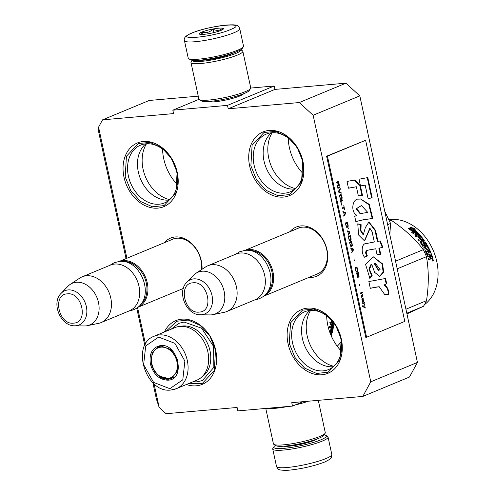 <?xml version="1.0" encoding="UTF-8"?>
<svg xmlns="http://www.w3.org/2000/svg" width="495" height="495" viewBox="0 0 495 495"><rect width="100%" height="100%" fill="white"/><g stroke="black" fill="none" stroke-linecap="round" stroke-linejoin="round"><path stroke-width="0.74" d="M198.254 96.154L149.224 100.466L102.552 119.84L173.584 113.596L172.842 110.181L227.483 105.373L228.22 108.795L299.252 102.552L313.137 115.255L370.761 381.8L362.792 396.427L291.759 402.67L292.496 406.086L237.86 410.887L237.117 407.472L166.091 413.715L159.149 407.36L156.451 399.248L152.868 382.697M102.552 119.84L98.567 127.153L126.906 258.248M137.585 307.636L145.487 344.173M154.05 383.774L159.149 407.36M290.045 231.641A26.631 20.252 67.5 0 1 310.978 227.978A26.631 20.252 67.5 0 1 327.003 249.839A26.631 20.252 67.5 0 1 309.035 277.379M164.377 242.692A26.631 20.252 67.5 0 1 185.303 239.023A26.631 20.252 67.5 0 1 201.335 260.89A26.631 20.252 67.5 0 1 202.028 269.292M341.352 339.112A34.483 26.223 67.5 0 1 321.917 374.771A34.483 26.223 67.5 0 1 288.078 343.796A34.483 26.223 67.5 0 1 307.513 308.137A34.483 26.223 67.5 0 1 341.352 339.112M164.414 331.978A34.483 26.223 67.5 0 1 191.85 320.556A34.483 26.223 67.5 0 1 215.684 350.163A34.483 26.223 67.5 0 1 186.398 384.51M302.934 161.419A34.483 26.223 67.5 0 1 283.499 197.078A34.483 26.223 67.5 0 1 249.659 166.103A34.483 26.223 67.5 0 1 269.094 130.445A34.483 26.223 67.5 0 1 302.934 161.419M177.26 172.47A34.483 26.223 67.5 0 1 157.831 208.129A34.483 26.223 67.5 0 1 123.991 177.154A34.483 26.223 67.5 0 1 143.42 141.49A34.483 26.223 67.5 0 1 177.26 172.47M126.039 258.607L98.821 132.709L98.567 127.153M136.768 308.224L144.812 345.43M292.496 406.086L303.138 401.668M299.252 102.552L345.925 83.172L359.809 95.882L417.44 362.42L409.464 377.048L362.792 396.427M417.44 362.42L370.761 381.8M359.809 95.882L313.137 115.255M345.925 83.172L274.892 89.416L228.22 108.795M227.483 105.373L274.156 86L274.892 89.416M250.748 88.054L274.156 86M172.842 110.181L199.002 99.316M207.894 101.494A18.463 2.797 -12.2 0 0 221.426 100.875A18.463 2.797 -12.2 0 0 239.883 95.956A18.463 2.797 -12.2 0 0 243.534 93.79M315.377 274.744A24.868 18.909 -112.5 0 0 317.029 274.174A24.868 18.909 -112.5 0 0 326.7 249.523A24.868 18.909 67.5 0 0 297.959 228.245A24.868 18.909 67.5 0 0 296.387 229.012M201.589 269.583A24.868 18.909 -112.5 0 0 201.032 260.568A24.868 18.909 67.5 0 0 172.291 239.289A24.868 18.909 67.5 0 0 170.719 240.056M292.508 342.775A31.259 23.766 -112.5 0 0 328.637 369.524A31.259 23.766 -112.5 0 0 340.795 338.531A31.259 23.766 67.5 0 0 304.666 311.782A31.259 23.766 67.5 0 0 292.508 342.775M254.09 165.083A31.259 23.766 -112.5 0 0 290.219 191.831A31.259 23.766 -112.5 0 0 302.377 160.838A31.259 23.766 67.5 0 0 266.248 134.089A31.259 23.766 67.5 0 0 254.09 165.083M128.415 176.127A31.259 23.766 -112.5 0 0 164.544 202.876A31.259 23.766 -112.5 0 0 176.703 171.883A31.259 23.766 67.5 0 0 140.574 145.134A31.259 23.766 67.5 0 0 128.415 176.127M309.932 310.47A31.259 23.766 67.5 0 0 302.426 338.654A31.259 23.766 -112.5 0 0 333.284 366.715M271.514 132.778A31.259 23.766 67.5 0 0 264.008 160.962A31.259 23.766 -112.5 0 0 294.865 189.022M145.846 143.822A31.259 23.766 67.5 0 0 138.334 172.013A31.259 23.766 -112.5 0 0 169.197 200.073M162.57 149.119A42.094 32.008 -112.5 0 0 163.727 158.734A42.094 32.008 -112.5 0 0 177.253 184.487M288.245 138.074A42.094 32.008 -112.5 0 0 289.402 147.683A42.094 32.008 -112.5 0 0 302.928 173.436M326.663 315.767A42.094 32.008 -112.5 0 0 327.82 325.376A42.094 32.008 -112.5 0 0 341.346 351.128M310.582 310.421A34.483 26.223 67.5 0 0 307.172 335.87A34.483 26.223 -112.5 0 0 333.779 366.294M272.163 132.728A34.483 26.223 67.5 0 0 268.754 158.177A34.483 26.223 -112.5 0 0 295.36 188.601M146.489 143.773A34.483 26.223 67.5 0 0 143.086 169.222A34.483 26.223 -112.5 0 0 169.692 199.652M250.872 165.825L252.103 145.239L263.946 132.512L275.536 131.348L287.385 136.639L297.118 147.324L302.779 161.259L301.554 181.851L289.711 194.572L278.122 195.742L266.273 190.445L256.54 179.765L250.872 165.825M341.197 338.957L339.972 359.543L328.129 372.265L316.54 373.434L304.691 368.144L294.958 357.458L289.29 343.518L290.522 322.932L302.365 310.204L313.954 309.041L325.803 314.331L335.536 325.017L341.197 338.957M125.204 176.87L126.429 156.284L138.272 143.556L149.861 142.393L161.71 147.683L171.443 158.369L177.111 172.31L175.88 192.895L164.037 205.623L152.448 206.786L140.599 201.496L130.866 190.81L125.204 176.87M166.072 331.291L176.69 321.249L188.279 320.086L200.129 325.376L209.861 336.062L215.529 350.002L214.298 370.588L202.455 383.316L188.069 383.817M119.171 261.471A24.756 18.829 67.5 0 1 122.977 260.618A24.756 18.829 -112.5 0 1 146.421 279.712A24.756 18.829 -112.5 0 1 138.155 307.185M122.612 261.484A24.051 18.29 67.5 0 1 122.698 261.478A24.051 18.29 -112.5 0 1 144.639 277.757A24.051 18.29 -112.5 0 1 140.568 304.734M82.164 276.823L110.379 265.11A24.756 18.829 67.5 0 1 114.704 264.052A24.756 18.829 -112.5 0 1 138.26 283.493A24.756 18.829 -112.5 0 1 129.368 310.841L101.153 322.554A24.756 18.829 -112.5 0 0 110.038 295.206A24.756 18.829 -112.5 0 0 86.489 275.771A24.756 18.829 67.5 0 0 82.164 276.823A24.756 18.829 67.5 0 0 79.763 278.097L70.197 284.396A22.591 17.177 67.5 0 1 76.329 282.268A22.591 17.177 -112.5 0 1 98.264 301.566A22.591 17.177 -112.5 0 1 87.343 325.685L98.555 323.353A24.756 18.829 -112.5 0 0 101.153 322.554M87.343 325.685A22.591 17.177 -112.5 0 1 85.771 325.914A22.591 17.177 67.5 0 1 84.299 325.964L74.683 325.809A18.55 14.108 -112.5 0 0 75.89 325.766A18.55 14.108 -112.5 0 0 86.347 306.584A18.55 14.108 -112.5 0 0 68.137 289.922A18.55 14.108 -112.5 0 0 61.176 293.269L67.852 286.351A22.591 17.177 67.5 0 1 70.197 284.396M244.846 250.421A24.756 18.829 67.5 0 1 248.645 249.573A24.756 18.829 -112.5 0 1 272.089 268.661A24.756 18.829 -112.5 0 1 263.823 296.134M248.28 250.439A24.051 18.29 67.5 0 1 248.372 250.433A24.051 18.29 -112.5 0 1 270.307 266.706A24.051 18.29 -112.5 0 1 266.236 293.69M207.838 265.772L236.053 254.059A24.756 18.829 67.5 0 1 240.372 253.007A24.756 18.829 -112.5 0 1 263.928 272.448A24.756 18.829 -112.5 0 1 255.036 299.797L226.821 311.51A24.756 18.829 -112.5 0 0 235.713 284.161A24.756 18.829 -112.5 0 0 212.157 264.72A24.756 18.829 67.5 0 0 207.838 265.772A24.756 18.829 67.5 0 0 205.431 267.053L195.871 273.345A22.591 17.177 67.5 0 1 202.003 271.223A22.591 17.177 -112.5 0 1 223.932 290.515A22.591 17.177 -112.5 0 1 213.011 314.634L224.223 312.308A24.756 18.829 -112.5 0 0 226.821 311.51M213.011 314.634A22.591 17.177 -112.5 0 1 211.439 314.87A22.591 17.177 67.5 0 1 209.967 314.919L200.351 314.764A18.55 14.108 -112.5 0 0 201.558 314.721A18.55 14.108 -112.5 0 0 212.015 295.534A18.55 14.108 -112.5 0 0 193.811 278.871A18.55 14.108 -112.5 0 0 186.844 282.224L193.52 275.3A22.591 17.177 67.5 0 1 195.871 273.345M389.825 234.717L390.574 223.431L384.77 211.322M387.647 224.643L390.574 223.431M324.058 434.888A26.878 4.078 167.8 0 1 325.927 435.433A26.878 4.078 167.8 0 1 320.859 439.832A26.878 4.078 167.8 0 1 283.969 448.352A26.878 4.078 167.8 0 1 274.001 446.663A26.878 4.078 167.8 0 1 275.474 445.395M325.927 435.433L327.579 436.472A28.295 4.288 167.8 0 1 328.049 437.048A28.295 4.288 167.8 0 1 322.245 441.107A28.295 4.288 167.8 0 1 283.418 450.073A28.295 4.288 167.8 0 1 272.733 449.008A28.295 4.288 167.8 0 1 272.918 448.291L274.001 446.663M184.443 40.652L188.211 58.082A28.295 4.288 -12.2 0 0 188.675 58.651L190.334 59.691A26.878 4.078 -12.2 0 0 200.042 60.161A26.878 4.078 -12.2 0 0 236.926 51.641A26.878 4.078 -12.2 0 0 242.259 48.467L243.336 46.833A28.295 4.288 -12.2 0 0 243.528 46.122L239.759 28.691C238.039 25.047 237.575 24.274 224.681 25.183C212.262 26.755 201.242 29.391 191.621 33.091C185.842 35.529 183.447 38.053 184.443 40.652A28.295 4.288 -12.2 0 0 203.563 40.652A28.295 4.288 -12.2 0 0 233.956 32.75A28.295 4.288 -12.2 0 0 239.759 28.691M188.675 58.651A28.295 4.288 -12.2 0 0 198.897 59.146A28.295 4.288 -12.2 0 0 237.724 50.181A28.295 4.288 -12.2 0 0 243.336 46.833M230.484 29.576C250.829 21.52 210.214 25.09 192.239 32.936C171.895 40.998 212.51 37.428 230.484 29.576M220.925 30.418A12.381 1.875 -12.2 0 0 223.381 28.951A12.381 1.875 -12.2 0 0 215.975 28.512A12.381 1.875 -12.2 0 0 201.799 32.095A12.381 1.875 -12.2 0 0 199.466 34.124A12.381 1.875 -12.2 0 0 208.525 33.722A12.381 1.875 -12.2 0 0 220.925 30.418M222.385 29.725L222.484 28.32C219.786 30.715 216.631 30.993 213.023 29.155C209.781 32.286 206.081 33.307 201.923 32.212L201.657 34.452M201.923 32.212L202.406 34.44M213.023 29.155L213.772 32.627M192.32 60.254A24.756 3.756 -12.2 0 0 201.682 61.343A24.756 3.756 -12.2 0 0 235.657 53.497A24.756 3.756 -12.2 0 0 240.681 49.797M192.196 60.235L191.15 61.819A26.526 4.022 -12.2 0 0 190.977 62.494A26.526 4.022 -12.2 0 0 200.989 63.49A26.526 4.022 -12.2 0 0 237.39 55.087A26.526 4.022 -12.2 0 0 242.828 51.282A26.526 4.022 -12.2 0 0 242.395 50.744L240.787 49.735M199.695 60.192A19.633 2.976 -12.2 0 0 204.757 60.068A19.633 2.976 -12.2 0 0 231.697 53.844A19.633 2.976 -12.2 0 0 233.937 52.786M190.977 62.494L198.879 99.056A26.526 4.022 -12.2 0 0 199.318 99.594L201.385 100.893A24.756 3.756 -12.2 0 0 210.326 101.32A24.756 3.756 -12.2 0 0 244.301 93.475A24.756 3.756 -12.2 0 0 249.214 90.548L250.563 88.512A26.526 4.022 -12.2 0 0 250.736 87.844L242.828 51.282M199.318 99.594A26.526 4.022 -12.2 0 0 208.896 100.058A26.526 4.022 -12.2 0 0 245.297 91.649A26.526 4.022 -12.2 0 0 250.563 88.512M318.297 400.337L325.283 432.636A26.526 4.022 167.8 0 1 325.11 433.304L323.761 435.34A24.756 3.756 167.8 0 1 318.848 438.267A24.756 3.756 167.8 0 1 284.873 446.119A24.756 3.756 167.8 0 1 275.932 445.686L273.865 444.386A26.526 4.022 167.8 0 1 273.426 443.848L265.772 408.437M325.11 433.304A26.526 4.022 167.8 0 1 319.844 436.442A26.526 4.022 167.8 0 1 283.443 444.85A26.526 4.022 167.8 0 1 273.865 444.386M308.428 401.204A26.526 4.022 167.8 0 1 295.249 404.947M287.997 406.482A26.526 4.022 167.8 0 1 275.536 408.282A26.526 4.022 167.8 0 1 267.393 408.295M167.991 380.185C159.365 379.894 153.506 374.536 150.412 364.091C148.958 353.504 152.324 347.329 160.51 345.566C178.126 342.93 186.077 379.684 167.991 380.185M168.269 379.325C159.984 379.046 154.353 373.898 151.383 363.868L152.014 353.325L158.078 346.809L161.079 346.073L170.818 349.495L177.451 359.587L177.631 371.244L171.27 378.588L168.269 379.325M172.409 378.032L170.738 378.341M157.88 347.36L159.272 346.401M169.828 388.674L182.779 379.838L184.876 361.065L174.89 343.351L158.672 337.076L145.722 345.912L143.624 364.691L153.611 382.4L169.828 388.674M171.258 389.942A28.475 21.65 -112.5 0 0 176.226 388.73L196.806 380.191A28.475 21.65 -112.5 0 0 207.028 348.74A28.475 21.65 -112.5 0 0 179.939 326.384A28.475 21.65 -112.5 0 0 174.97 327.597L154.391 336.136C130.352 344.409 145.833 393.847 171.041 389.998L176.226 388.73A28.475 21.65 -112.5 0 0 186.454 357.285A28.475 21.65 -112.5 0 0 159.365 334.929A28.475 21.65 -112.5 0 0 154.391 336.136M341.321 341.525A53.058 40.343 67.5 0 1 337.213 346.215M331.774 320.519A52.346 39.804 67.5 0 1 331.706 323.303L333.636 324.194L331.706 323.303M332.337 321.175A53.058 40.343 67.5 0 1 332.269 323.47M330.808 324.949L333.067 324.008M331.025 319.696A53.058 40.343 67.5 0 1 331.025 322.796L329.732 322.109L330.938 325.314L333.636 324.194M330.462 322.499A52.346 39.804 67.5 0 1 330.456 322.641L329.812 322.307M331.025 322.796L330.456 322.641M333.172 322.202A52.346 39.804 67.5 0 1 333.098 323.631M333.71 322.907A53.058 40.343 67.5 0 1 333.655 323.928L332.423 323.272A53.058 40.343 67.5 0 0 332.485 321.348M330.109 333.129L330.115 333.129A53.058 40.343 67.5 0 0 330.437 331.601L329.515 331.477M329.67 331.916L330.437 331.601M330.734 329.905L331.464 329.602M329.342 330.969L332.219 329.775A53.058 40.343 67.5 0 0 332.646 326.706L331.984 326.347L331.322 326.626A52.346 39.804 67.5 0 1 330.957 329.373L331.514 329.621A53.058 40.343 67.5 0 0 331.885 326.836L331.322 326.626M331.885 326.836L332.541 326.564M332.683 324.899L333.525 325.475L333.246 325.097L329.392 326.7A53.058 40.343 67.5 0 1 329.274 327.919L331.099 327.164L329.324 327.455M331.099 327.164A53.058 40.343 67.5 0 1 330.728 329.948L331.514 329.621M332.962 325.271A52.346 39.804 67.5 0 1 331.811 332.324L331.372 332.931L331.916 333.24L330.394 333.871M333.525 325.475A53.058 40.343 67.5 0 1 332.362 332.628L331.811 332.324M330.214 333.413L331.372 332.931M330.648 334.49L331.712 334.051L331.916 334.379L331.502 334.137M331.328 334.205A52.346 39.804 67.5 0 1 331 335.338M331.916 334.379A53.058 40.343 67.5 0 1 331.378 336.198M331.972 331.136A53.058 40.343 67.5 0 1 331.724 332.287L330.901 332.801L330.351 332.504A52.346 39.804 67.5 0 0 330.666 331L331.328 330.728L331.972 331.136M330.901 332.801A53.058 40.343 67.5 0 0 331.223 331.273L331.879 331M331.223 331.273L330.666 331M332.362 332.628L331.916 333.24M171.121 329.194L178.689 323.371L184.09 322.053L201.601 328.21L213.537 346.351L213.865 367.327L202.424 380.537L197.022 381.855L192.957 381.787M161.017 347.162A16.199 12.319 67.5 0 1 176.919 361.709A16.199 12.319 67.5 0 1 167.786 378.465A16.199 12.319 -112.5 0 1 160.102 376.33A16.199 12.319 -112.5 0 1 151.792 356.32A16.199 12.319 -112.5 0 1 161.017 347.162M173.974 376.924A16.892 12.845 67.5 0 1 172.303 377.821L168.814 378.669L160.102 376.33M161.172 346.067A16.892 12.845 -112.5 0 0 159.347 346.624C154.997 348.901 152.479 352.131 151.792 356.32M389.324 219.65A46.864 35.634 67.5 0 1 400.505 220.201A46.864 35.634 67.5 0 1 435.866 257.889A46.864 35.634 67.5 0 1 424.444 304.685M389.355 219.724A53.058 40.343 67.5 0 1 391.242 220.275C404.365 229.061 415.064 238.85 423.336 249.653A53.058 40.343 67.5 0 1 426.424 256.695L397.2 268.828M426.424 256.695C428.88 270.344 428.911 285.002 426.511 300.669L405.931 309.214M426.511 300.669A53.058 40.343 67.5 0 1 423.448 306.3L406.797 313.211M423.448 306.3L406.946 313.898M391.242 220.275L389.782 220.881M423.336 249.653L395.548 261.187M410.937 228.845A46.864 35.634 67.5 0 1 416.097 233.207L418.498 233.56L415.8 234.679L411.679 232.625L413.907 232.904A46.864 35.634 67.5 0 0 408.641 228.671L410.937 228.845L410.72 229.414A46.159 35.102 67.5 0 1 415.8 233.708L417.545 233.956M416.097 233.207L415.8 233.708M409.569 229.327L410.72 229.414M412.917 232.774A46.159 35.102 67.5 0 1 413.628 233.417L413.251 233.368M413.907 232.904L413.628 233.417M409.346 229.166L410.757 229.272A46.159 35.102 67.5 0 1 410.77 229.284L410.918 228.845M413.251 228.9L415.577 229.129L411.122 227.378L408.406 228.511L410.974 228.702A46.864 35.634 67.5 0 1 416.147 233.052L418.3 233.362A46.864 35.634 67.5 0 0 413.251 228.9L413.016 229.457A46.159 35.102 67.5 0 1 417.353 233.219M409.427 228.579L410.924 227.96L413.486 228.925M415.85 233.553L417.99 233.85M411.122 227.378L410.924 227.96M428.645 253.019A46.159 35.102 67.5 0 0 427.655 250.779L428.138 250.538A46.864 35.634 67.5 0 1 429.14 252.815L428.354 253.137A46.864 35.634 67.5 0 0 427.352 250.86L425.923 251.732A46.159 35.102 67.5 0 1 427.395 255.197L428.039 255.172M426.405 251.491A46.864 35.634 67.5 0 1 427.897 255.012L427.395 255.197M428.138 250.538L429.017 250.408A46.864 35.634 67.5 0 1 430.18 253.1L430.464 252.976A46.159 35.102 67.5 0 0 425.001 242.525L425.415 242.166A46.864 35.634 67.5 0 1 430.966 252.778M421.282 242.346L420.923 242.686L421.313 242.525A46.864 35.634 67.5 0 1 423.287 245.594L424.326 245.167A46.864 35.634 67.5 0 0 423.058 243.144L422.984 242.649M422.947 242.81L424.376 242.216L425.001 242.525M423.089 242.556L424.376 242.216M423.528 245.724L423.893 245.489M424.308 245.396L423.875 245.724M419.741 238.175A46.159 35.102 67.5 0 0 418.009 236.177L418.343 235.707A46.864 35.634 67.5 0 1 420.28 237.953L419.494 238.274A46.864 35.634 67.5 0 0 417.557 236.035L415.732 236.796A46.864 35.634 67.5 0 0 414.866 235.861L418.721 234.265L419.414 234.512A46.864 35.634 67.5 0 1 424.283 240.508L424.264 241.09L421.325 242.309L420.911 242.909A46.159 35.102 67.5 0 1 422.854 245.922L423.089 246.052M423.287 245.594L422.854 245.922M419.414 234.512L419.086 234.989A46.159 35.102 67.5 0 1 423.887 240.892L423.862 241.461M424.283 240.508L423.887 240.892M418.343 235.707L419.265 235.54A46.864 35.634 67.5 0 1 421.387 238.027L418.157 239.642M427.779 256.472L429.413 255.841L427.915 256.466L427.383 256.057A46.864 35.634 67.5 0 0 425.162 250.847L425.224 250.222L428.311 248.936A46.864 35.634 67.5 0 0 427.711 247.748L424.32 249.158A46.864 35.634 67.5 0 0 423.695 247.995L427.092 246.584A46.864 35.634 67.5 0 0 425.168 243.33L424.388 243.658A46.864 35.634 67.5 0 1 425.626 245.706L425.57 246.318L423.615 247.129L423.015 246.788A46.864 35.634 67.5 0 0 420.107 242.247L420.125 241.671L421.616 241.046A46.864 35.634 67.5 0 0 420.608 239.685L418.782 240.446A46.864 35.634 67.5 0 0 417.99 239.438L421.387 238.027M424.388 243.658L423.961 244.004A46.159 35.102 67.5 0 1 425.18 246.021L425.626 245.706L425.57 246.318M425.18 246.021L425.125 246.628M424.364 243.46L423.98 243.775L424.364 243.614M427.092 246.584L423.745 248.082M425.131 250.322L428.311 248.936M431.256 258.743L430.582 258.087L430.353 259.132L428.658 259.838A46.864 35.634 67.5 0 0 428.231 258.483L429.728 257.858L429.87 257.165A46.864 35.634 67.5 0 0 429.413 255.841M428.633 259.745L429.827 259.25L430.056 258.217L430.582 258.087M431.331 258.724L432.506 258.235L431.089 258.724M432.939 261.168L432.581 259.25L433.001 261.168M432.407 259.399L432.698 259.726M432.871 260.667L432.717 261.088M427.897 255.012L431.374 253.811A46.864 35.634 67.5 0 1 432.661 257.53L432.506 258.235M424.784 241.851L425.415 242.166M430.879 254.022A46.159 35.102 67.5 0 1 432.135 257.66L431.98 258.353M432.661 257.53L432.135 257.66M428.107 255.172L427.6 255.352M422.402 240.725A46.864 35.634 67.5 0 0 421.394 239.357L422.303 239.196A46.864 35.634 67.5 0 1 423.064 240.23L422.674 240.62M421.394 239.357L421.01 239.772A46.159 35.102 67.5 0 1 422.006 241.115M430.978 255.191A46.864 35.634 67.5 0 1 431.553 256.856L430.842 257.4A46.864 35.634 67.5 0 0 430.198 255.519L430.471 255.358A46.159 35.102 67.5 0 1 430.483 255.401M430.471 255.358L429.685 255.686A46.159 35.102 67.5 0 1 430.322 257.536L430.817 257.326M426.387 251.305L425.923 251.732M415.101 236.109L418.399 234.741L419.086 234.989M421.096 241.263A46.159 35.102 67.5 0 1 421.226 241.436L419.983 241.95M421.616 241.046L421.226 241.436M432.246 259.98L433.113 259.652L432.253 259.881M432.364 259.962L432.816 260.277L432.581 260.791L433.267 260.506L433.113 259.652M432.884 259.955L433.106 260.277L432.884 259.955M364.988 307.816L363.701 306.615L364.301 304.611M363.578 306.368L362.47 305.786L362.625 306.504L365.304 307.989L365.149 307.271L363.974 306.591L364.481 304.171L363.578 306.368L362.507 305.972M336.526 182.154L336.68 182.872L337.627 182.476L338.066 184.505L337.324 185.854L337.51 186.689L338.314 185.186L338.927 185.972L339.316 185.291L338.648 181.275L336.526 182.154M339.836 186.763L337.714 187.648L337.868 188.36L339.991 187.481L339.836 186.763M340.195 188.44L338.487 191.231L338.691 192.184L341.228 193.211L341.074 192.499L338.865 191.596L340.35 189.152L340.195 188.44M342.057 197.035L341.197 194.659L339.836 194.962L339.644 196.342L340.3 198.934L340.82 199.497L341.748 199.244L342.15 198.167L342.057 197.035L340.616 194.51M342.831 200.617L342.676 199.9L340.554 200.778L341.482 205.079L340.981 201.385L342.831 200.617L342.416 200.005M343.753 215.585L343.907 216.303L345.615 213.512L345.411 212.553L342.874 211.526L343.029 212.244L343.679 212.491L344.192 214.879L343.753 215.585M346.624 227.273L347.106 227.465L348.115 226.654L347.478 222.106L345.355 222.985L346.624 227.273M348.4 227.966L348.944 228.913L348.4 227.966M349.569 231.778L347.032 230.744L347.187 231.462L347.83 231.716L348.35 234.104L348.065 235.521L349.773 232.73L349.569 231.778L347.063 230.893M349.26 240.36L350.027 240.954L351.029 240.143L350.392 235.595L348.27 236.48L349.26 240.36M350.497 246.089L351.264 246.683L352.273 245.879L351.629 241.325L349.507 242.21L350.497 246.089M353.993 259.083L354.358 260.754L353.993 259.083M362.6 292.069L360.484 292.947L360.638 293.665L362.755 292.786L362.6 292.069M362.253 300.929L362.495 302.259L363.633 301.399L362.959 298.033L363.46 300.818L362.21 298.219L361.87 299.141L362.253 300.929L362.81 301.22L362.42 301.164M344.563 209.781L343.808 205.153L344 207.158L342.101 207.943L342.255 208.661L344.155 207.875L344.563 209.781M351.784 252.716L353.492 249.926L353.282 248.966L350.751 247.939L350.906 248.657L351.549 248.911L352.063 251.293L351.784 252.716M361.412 295.428L361.412 297.248L361.628 295.985L362.439 295.651L362.909 296.889L362.625 295.571L362.983 295.422L362.284 294.024L362.315 295.051L361.412 295.428M356.332 272.163L355.657 269.057L355.911 268.172L356.982 268.123L357.619 271.761L357.897 270.994L357.396 268.21L356.431 267.176L355.558 267.671L355.348 268.538L356.332 272.163M356.4 274.088L357.353 273.692L357.786 275.721L357.05 277.07L357.229 277.905L358.034 276.402L358.646 277.188L359.042 276.501L358.368 272.491L356.245 273.37L356.4 274.088M359.444 284.272L359.803 285.943L359.444 284.272M362.699 303.218L362.829 303.812L364.951 302.934L364.821 302.334L362.699 303.218M377.858 286.828L379.201 286.729L384.565 294.37L388.903 294.544C388.829 289.878 387.325 286.654 384.398 284.873L386.774 283.647L385.463 278.493L368.843 281.55L370.303 288.313L378.842 286.76M369.926 278.438L372.141 275.486L369.48 269.274L371.671 264.107L374.579 272.293L379.684 276.439L383.681 272.089L382.561 263.885L373.286 256.812L365.539 264.33L369.926 278.438M372.104 231.802L374.307 241.987L366.424 243.534C361.412 243.051 360.929 252.846 364.506 257.208L367.457 255.983C365.737 253.199 365.879 251.268 367.878 250.198L375.779 248.768L377.06 254.678L380.711 254.207L379.38 248.057L382.876 247.407L380.346 240.941L377.939 241.393L375.557 230.373L368.948 221.989L365.31 227.657L363.429 234.506L360.948 230.441L361.121 224.668L357.767 223.82L358.584 235.001L364.605 240.978L370.043 228.412L372.104 231.802M358.194 221.055L363.553 219.761L372.766 218.481L369.245 204.361L360.465 198.928L358.912 199.194C352.477 197.796 350.107 212.231 356.938 215.251L354.729 216.389L355.936 221.989L357.644 221.104L363.002 219.811L372.221 218.53L368.825 204.658L360.471 198.928M362.489 195.364L360.459 185.984L354.915 179.976L347.02 181.448L348.48 188.211L356.381 186.757L358.355 195.896L362.489 195.364L361.938 195.414L359.914 186.027L354.414 180.069M367.797 177.581L359.036 179.209L360.502 185.972L365.186 185.136L368.063 198.458L372.197 197.926L367.797 177.581M366.591 337.25L404.78 321.397L365.619 140.283L327.43 156.135L366.591 337.25L365.774 337.318L326.613 156.21L327.43 156.135M338.543 182.086L338.394 181.38M339.316 185.291L339.069 184.963M339.217 185.724L339.044 185.316M338.314 185.186L337.429 186.343M337.627 182.476L336.662 182.791M339.991 187.481L339.582 186.875M337.85 188.279L339.719 187.506M340.35 189.152L339.991 188.774M338.865 191.596L340.077 189.177M341.074 192.499L338.586 191.615M340.925 193.087L340.801 192.518M342.138 197.647L341.779 197.06M342.15 198.167L341.866 197.672M342.076 198.718L341.878 198.186M340.894 199.51L341.47 199.268M340.981 201.385L342.559 200.642M341.754 204.967L340.709 201.409M345.411 212.553L342.905 211.674M345.615 213.512L345.275 213.203M345.244 213.073L345.139 212.578M343.839 215.987L345.343 213.531M348.096 224.971L347.218 222.212M348.177 225.584L347.824 224.996M348.189 226.104L347.905 225.609M348.115 226.654L347.917 226.128M346.933 227.446L347.515 227.205M348.82 228.313L348.468 228.269M349.773 232.73L349.427 232.427M349.402 232.291L349.291 231.802M347.997 235.212L349.501 232.755M351.011 238.46L350.138 235.7M351.097 239.079L350.738 238.485M351.11 239.592L350.825 239.104M351.029 240.143L350.837 239.617M349.854 240.935L350.429 240.694M352.248 244.196L351.376 241.436M352.335 244.808L351.976 244.214M352.347 245.322L352.063 244.833M352.273 245.879L352.075 245.347M351.091 246.665L351.667 246.43M362.755 292.786L362.346 292.174M360.62 293.585L362.482 292.811M362.445 298.38L362.043 298.312M362.581 298.584L362.167 298.405M362.779 299.023L362.309 298.609M363.194 298.46L362.829 298.262M362.804 301.876L363.256 301.597M344.155 207.875L342.237 208.574M344.118 207.875L343.969 207.17M353.492 249.926L353.145 249.616M351.716 252.401L353.22 249.95M353.282 248.966L350.782 248.088M353.114 249.486L353.009 248.991M362.983 295.422L362.6 294.933M362.439 295.651L361.628 295.985M356.685 267.201L356.332 267.22M356.92 267.368L356.412 267.226M357.198 267.77L356.641 267.393M357.396 268.21L356.926 267.795M357.569 268.785L357.124 268.234M357.798 269.862L357.297 268.81M357.885 270.48L357.526 269.886M357.897 270.994L357.613 270.499M357.563 271.477L357.625 271.019M356.586 267.894L355.911 268.172M355.657 269.057L355.398 268.686M355.719 269.558L355.385 269.082M355.948 270.629L355.447 269.577M356.097 271.087L355.676 270.654M356.264 271.409L355.825 271.112M356.425 271.47L355.992 271.433M356.282 272.095L356.153 271.495M357.353 273.692L356.388 274.001M358.269 273.302L358.114 272.596M359.042 276.501L358.788 276.179M358.937 276.934L358.77 276.526M358.034 276.402L357.155 277.559M364.951 302.934L364.568 302.445M362.81 303.732L364.679 302.959M370.291 288.251L377.314 286.877M386.774 283.647L386.23 283.697L384.931 278.586M384.398 284.873L386.23 283.697M388.358 294.593C388.315 289.94 386.812 286.716 383.854 284.922M369.617 278.171L371.596 275.536L368.874 268.989L371.126 264.175M372.141 275.486L371.596 275.536M379.418 276.458L383.149 272.077L382.041 264.008L373.249 256.812M364.332 240.991L369.771 228.486M361.121 224.668L357.724 223.994M363.008 234.543L360.434 230.682L360.577 224.718M375.557 230.373L375.006 230.422L368.695 222.02M377.939 241.393L377.388 241.442L375.006 230.422M382.876 247.407L382.326 247.457L379.82 241.04M379.38 248.057L382.326 247.457M380.711 254.207L380.16 254.257L378.83 248.106M377.054 254.659L380.16 254.257M375.779 248.768L367.333 250.247C365.291 251.182 365.149 253.112 366.906 256.033L367.457 255.983M364.425 257.066L366.906 256.033M355.905 221.828L357.644 221.104M372.766 218.481L372.221 218.53M360.459 185.984L359.914 186.027M358.355 195.878L361.938 195.414M356.381 186.757L348.474 188.162M372.197 197.926L371.652 197.969L367.265 177.68M368.063 198.433L371.652 197.969M365.186 185.136L360.49 185.928M326.613 156.21L365.619 140.283M337.627 182.389L338.574 182.086L339.1 184.728L338.815 185.235L338.24 184.994L337.627 182.389L338.574 182.086M340.64 198.835L340.077 198.285L339.681 195.977L340.869 195.185L341.426 195.729L341.828 198.037L340.64 198.835M346.679 226.772L346.123 226.221L345.504 223.616L347.36 222.936L347.867 225.974L346.679 226.772M349.6 240.261L349.037 239.716L348.424 237.105L350.274 236.424L350.788 239.469L349.6 240.261M350.837 245.99L350.274 245.446L349.662 242.835L351.518 242.154L352.025 245.198L350.837 245.99M361.864 298.968L362.649 299.333L362.81 301.22M357.347 273.605L358.3 273.296L358.819 275.944L358.535 276.451L357.959 276.21L357.347 273.605L358.3 273.296M378.452 270.487L374.152 263.445M374.368 263.427L374.826 263.334M361.993 213.45L360.595 213.58L356.635 208.605L361.486 205.549L367.748 212.392L360.731 213.562M360.595 213.58L360.044 213.623L356.06 208.834L361.486 205.549M338.815 185.235L338.382 185.198M338.654 185.173L338.24 184.994M338.512 184.975L338.116 184.66M338.388 184.635L337.899 182.364M340.913 198.811L340.436 198.786M340.709 198.761L340.244 198.606M340.523 198.582L340.077 198.285M340.35 198.26L339.929 197.827M340.207 197.802L339.725 196.868M339.997 196.849L339.669 196.373M339.941 196.348L339.681 195.977M340.189 195.463L340.869 195.185M343.883 212.541L345.331 213.11L344.347 214.688L343.691 212.553M346.952 226.747L346.475 226.722M346.748 226.704L346.29 226.543M346.562 226.518L346.123 226.221M346.395 226.196L345.974 225.763M346.246 225.739L345.504 223.616M345.782 223.592L347.36 222.936M348.041 231.759L349.489 232.328L348.505 233.912L347.843 231.778M349.872 240.236L349.39 240.217M349.662 240.193L349.204 240.032M349.476 240.013L349.037 239.716M349.309 239.691L348.888 239.252M349.161 239.233L348.424 237.105M348.697 237.08L350.274 236.424M351.11 245.965L350.633 245.947M350.906 245.922L350.441 245.768M350.714 245.743L350.274 245.446M350.547 245.421L350.126 244.988M350.398 244.963L349.662 242.835M349.934 242.81L351.518 242.154M362.693 301.139L362.235 300.861M362.482 300.836L362.068 300.292M362.26 300.279L361.919 299.574M362.105 299.562L361.864 299.067M351.753 248.954L353.207 249.523L352.217 251.101L351.561 248.973M358.535 276.451L358.102 276.414M358.374 276.389L357.959 276.21M358.232 276.185L357.836 275.87M358.114 275.851L357.619 273.58M374.529 263.414L375.272 263.297L380.092 269.428L378.817 270.456L374.529 263.414L373.985 263.464M67.283 293.875C52.006 294.284 58.726 325.357 73.606 323.117C88.877 322.709 82.164 291.635 67.283 293.875M192.951 282.824C177.674 283.239 184.394 314.313 199.275 312.073C214.552 311.658 207.832 280.585 192.951 282.824M283.641 446.212A18.216 2.76 -12.2 0 0 314.164 440.42A18.216 2.76 -12.2 0 0 316.961 439.009M328.049 437.048L331.817 454.472A28.295 4.288 167.8 0 1 326.013 458.531A28.295 4.288 167.8 0 1 295.614 466.426A28.295 4.288 167.8 0 1 276.501 466.432L272.733 449.008M201.663 377.097A27.708 21.068 67.5 0 0 208.612 346.048A27.708 21.068 67.5 0 0 182.828 325.988A27.708 21.068 -112.5 0 0 180.595 326.341M430.353 259.132L429.827 259.25M367.878 250.198L367.333 250.247M363.553 219.761L363.002 219.811M173.943 238.72L119.14 261.471M183.323 288.443L138.124 307.203M61.176 293.269C50.923 302.928 60.607 326.255 74.683 325.809M299.611 227.675L244.808 250.427M318.601 273.407L263.792 296.159M186.844 282.224C176.591 291.877 186.275 315.204 200.351 314.764M331.817 454.472C331.365 458.184 332.541 458.129 324.64 462.039C313.508 466.228 301.443 468.963 288.43 470.238C277.491 470.535 277.942 469.31 276.501 466.432M128.78 311.052C158.901 305.7 143.024 258.099 119.246 261.465L114.234 262.684L109.896 265.308M254.449 300.001C284.569 294.655 268.698 247.048 244.914 250.414L239.902 251.639L235.571 254.263M379.201 286.729L378.656 286.778M371.126 264.157L371.671 264.107M369.499 228.461L370.043 228.412M362.878 234.556L363.429 234.506M374.573 263.389L374.028 263.433M375.272 263.297L374.727 263.346M378.273 270.505L378.817 270.456"/></g></svg>
